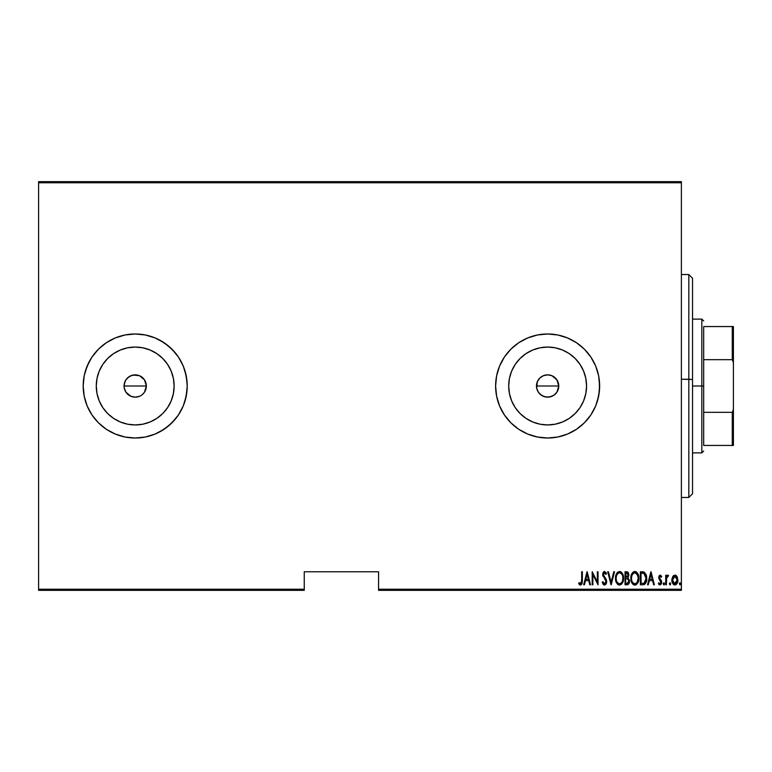 <?xml version="1.0" encoding="UTF-8"?>
<svg xmlns="http://www.w3.org/2000/svg" width="772" height="772" viewBox="0 0 772 772"><rect width="100%" height="100%" fill="white"/><g stroke="black" fill="none" stroke-linecap="round" stroke-linejoin="round"><path stroke-width="1.16" d="M124.91 381.725L124.06 386A11.146 11.146 0 0 1 135.206 374.854A11.146 11.146 0 0 1 146.352 386L144.47 379.805L139.481 375.703L135.216 374.854L130.941 375.703L127.332 378.116L125.392 380.702M537.331 381.725L536.482 386A11.146 11.146 0 0 1 547.628 374.854A11.146 11.146 0 0 1 558.774 386L556.892 379.805L551.903 375.703L547.637 374.854L543.363 375.703L539.744 378.116L537.814 380.702M508.69 386A38.938 38.938 0 0 1 547.628 347.062A38.938 38.938 0 0 1 586.566 386L585.813 393.595L583.603 400.9L580.004 407.635L575.159 413.531L569.253 418.376L562.527 421.975L555.222 424.195L547.628 424.938L540.024 424.195L532.728 421.975L525.993 418.376L520.087 413.531L515.252 407.635L511.653 400.9L509.433 393.595L508.69 386L509.433 378.405L511.653 371.1L515.252 364.365L520.087 358.469L525.993 353.624L532.728 350.025L540.024 347.805L547.628 347.062L555.222 347.805L562.527 350.025L569.253 353.624L575.159 358.469L580.004 364.365L583.603 371.1L585.813 378.405L586.566 386A38.938 38.938 0 0 1 547.628 424.938A38.938 38.938 0 0 1 508.69 386M96.268 386L97.011 378.405L99.231 371.1L102.83 364.365L107.665 358.469L113.571 353.624L120.307 350.025L127.602 347.805L135.206 347.062L142.801 347.805L150.106 350.025L156.832 353.624L162.738 358.469L167.582 364.365L171.181 371.1L173.391 378.405L174.144 386A38.938 38.938 0 0 1 135.206 424.938A38.938 38.938 0 0 1 96.268 386A38.938 38.938 0 0 1 135.206 347.062A38.938 38.938 0 0 1 174.144 386L173.391 393.595L171.181 400.9L167.582 407.635L162.738 413.531L156.832 418.376L150.106 421.975L142.801 424.195L135.206 424.938L127.602 424.195L120.307 421.975L113.571 418.376L107.665 413.531L102.83 407.635L99.231 400.9L97.011 393.595L96.268 386L96.596 391.086M125.016 437.01A52.013 52.013 0 0 1 115.327 434.076L125.054 437.02L135.206 438.013L145.348 437.02L155.114 434.057A52.013 52.013 0 0 0 187.22 386A52.013 52.013 0 0 1 135.206 438.013A52.013 52.013 0 0 1 83.183 386L84.187 396.152L87.149 405.908A52.013 52.013 0 0 0 106.295 429.242L115.298 434.057L106.304 429.251L98.42 422.786L91.955 414.902L87.149 405.908L84.187 396.152L83.183 386L84.187 396.152L87.149 405.908L91.955 414.902L98.42 422.786L106.304 429.251L115.298 434.057L125.054 437.02L135.206 438.013L145.348 437.02L155.114 434.057L164.098 429.251L171.982 422.786L178.457 414.902L183.263 405.908L186.216 396.152L187.22 386A52.013 52.013 0 0 0 155.133 337.953L145.348 334.98L135.206 333.987L125.054 334.98L115.298 337.943L106.304 342.749A52.013 52.013 0 0 0 87.159 366.053L84.187 375.848L83.183 386A52.013 52.013 0 0 1 135.206 333.987A52.013 52.013 0 0 1 187.22 386L186.216 375.848L183.263 366.092L178.457 357.098L171.982 349.214L164.098 342.749L155.114 337.943L145.348 334.98L135.206 333.987L125.054 334.98L115.298 337.943L110.686 340.124L106.304 342.749L98.42 349.214L91.955 357.098L87.149 366.092L91.955 357.098L98.42 349.214L91.955 357.098L89.33 361.479L85.422 370.898L87.149 366.092M155.085 337.933A52.013 52.013 0 0 0 125.093 334.971M125.016 334.99A52.013 52.013 0 0 0 115.327 337.924L106.304 342.749L110.686 340.124M115.26 337.953A52.013 52.013 0 0 0 106.314 342.749L98.42 349.214M87.13 366.131A52.013 52.013 0 0 0 83.183 385.971M499.552 366.121A52.013 52.013 0 0 0 495.605 385.981A52.013 52.013 0 0 1 547.628 333.987A52.013 52.013 0 0 1 599.641 386A52.013 52.013 0 0 0 595.685 366.102M567.555 434.047A52.013 52.013 0 0 0 595.675 405.918L597.403 401.102L599.39 391.095L599.39 380.905L598.638 375.848L595.685 366.092L590.879 357.098L584.404 349.214L576.52 342.749L567.526 337.943L557.77 334.98L547.628 333.987L537.476 334.98L527.72 337.943A52.013 52.013 0 0 0 499.581 366.063L496.608 375.848L495.605 386L496.608 396.152L499.571 405.908L504.377 414.902L510.842 422.786L518.726 429.251L527.72 434.057L537.476 437.02L547.628 438.013L557.77 437.02L567.526 434.057L576.52 429.251L584.404 422.786L590.879 414.902L595.685 405.908L598.638 396.152L599.641 386L598.638 375.848L595.685 366.092A52.013 52.013 0 0 0 567.555 337.953M595.685 366.092L590.879 357.098L584.404 349.214L576.52 342.749L567.526 337.943A52.013 52.013 0 0 0 557.809 334.99M557.731 334.971A52.013 52.013 0 0 0 537.515 334.971M567.526 337.943L557.77 334.98L552.723 334.237L547.628 333.987L537.476 334.98A52.013 52.013 0 0 0 527.749 337.933M558.561 388.171L556.892 392.195L553.813 395.264L549.799 396.933L545.447 396.933L541.433 395.264L538.354 392.195L536.694 388.171L537.331 381.735L539.744 378.116L543.363 375.703L547.628 374.854L551.903 375.703L555.502 378.116L557.924 381.735L558.774 386L557.905 390.304M557.924 381.735L558.301 382.796M556.892 379.805L557.481 380.789M555.512 378.126L556.216 378.898M545.457 375.067L546.537 374.902M541.433 376.736L543.691 375.568M538.364 379.795L539.01 378.927M536.694 383.809L536.974 382.719M129.011 395.264L127.322 393.884L130.931 396.297L135.196 397.146L139.462 396.297L135.206 397.146L130.941 396.297L125.932 392.195L124.273 388.171L124.273 383.829L125.932 379.805L129.011 376.736L133.025 375.067L139.481 375.703L144.47 379.805L146.352 386L145.483 390.304M145.503 381.735L145.879 382.796M144.47 379.805L145.059 380.789M143.09 378.126L143.795 378.898M139.481 375.703L141.401 376.736M133.035 375.067L134.116 374.902M129.011 376.736L131.269 375.568M125.952 379.785L126.589 378.927M124.273 383.809L124.553 382.719M378.57 590.348L681.386 590.348L681.386 589.239L378.57 589.239L378.57 571.772L304.255 571.772L304.255 589.239L38.6 589.239L38.6 182.761L681.386 182.761L681.386 589.239L681.386 181.652L38.6 181.652L681.386 181.652L681.386 182.761L38.6 182.761L38.6 181.652L38.6 589.239L304.255 589.239L304.255 571.772L378.57 571.772L378.57 589.239L681.386 589.239L681.386 590.348L378.57 590.348L378.57 589.239L378.57 590.348M38.6 590.348L304.255 590.348L304.255 589.239L304.255 590.348L38.6 590.348L38.6 589.239L38.6 590.348M672.673 576.684L671.92 580.843L673.445 584.394L674.882 584.944L676.32 584.394L677.729 581.625L677.449 577.475L675.577 575.227L673.068 576.086L671.881 580.052C671.736 582.551 672.74 584.182 674.882 584.944C677.025 584.182 678.019 582.551 677.884 580.052L677.083 576.674L674.882 575.111L672.673 576.684M666.381 584.78L665.715 584.78L666.381 584.78L666.651 577.697L668.542 575.439L667.346 575.275L666.381 576.674L666.381 575.275L665.715 575.275L665.715 584.78L665.715 575.275L665.715 584.78L666.381 584.78L666.516 578.324L668.542 575.439L667.886 575.111L666.381 576.674L666.381 575.275L665.715 575.275L666.381 575.275M660.07 575.121L659.008 576.047L658.719 577.977L660.986 582.754L660.253 583.738L658.834 582.783L658.371 583.661L660.021 584.944L661.353 583.922L661.565 581.084L659.384 577.774L659.973 576.317L661.237 577.273L661.71 576.462L660.33 575.121L661.71 576.462L660.195 575.111L658.709 577.601L661.044 582.252L660.002 583.777L658.834 582.783L658.371 583.661L660.021 584.944L661.71 582.204L659.375 577.553L660.176 576.279L661.237 577.273L661.71 576.462L661.237 577.273M642.767 584.78L644.755 584.23L645.961 582.542L646.463 575.873L644.379 572.245L640.374 571.772L640.374 584.78L642.767 584.78C645.701 583.979 647.023 581.866 646.704 578.44L644.379 572.245L640.374 571.772L640.374 584.78L640.374 571.772L641.928 571.772M627.25 584.771L625.031 584.78L628.244 584.414L629.518 580.612L628.003 577.765L628.852 575.372L628.379 572.795L627.057 571.82L625.031 571.772L625.031 584.78L625.031 571.772L625.031 584.78L627.096 584.78L629.537 581.084L628.003 577.765L628.862 574.995L626.488 571.772L625.031 571.772L626.488 571.772M613.798 571.772L614.531 571.772L611.192 584.78L614.531 571.772L613.798 571.772L611.106 582.271L608.423 571.772L607.689 571.772L611.028 584.78L607.689 571.772L611.028 584.78L614.531 571.772L613.798 571.772L611.106 582.271L608.423 571.772L607.689 571.772L608.423 571.772M592.857 584.78L592.857 574.551L598.02 584.78L598.02 571.772L597.354 571.772L597.354 582.03L592.192 571.772L592.192 584.78L592.857 584.78L592.192 584.78L592.857 584.78L592.857 574.551L598.02 584.78L598.02 571.772L597.354 571.772L597.354 582.03L592.192 571.772L592.192 584.78L592.327 571.772M581.683 580.428L581.2 583.439L580.332 583.728L579.087 582.609L578.682 583.613L580.718 585.099L582.194 583.256L582.349 571.772L581.683 571.772L581.683 580.428L580.602 583.777L579.087 582.609L578.682 583.613L580.544 585.108L582.349 580.554L582.349 571.772L581.683 571.772L581.673 581.384M537.476 334.98L527.72 337.943L518.726 342.749L510.842 349.214L504.377 357.098L499.571 366.092L496.608 375.848L495.605 386A52.013 52.013 0 0 0 499.552 405.879M584.414 584.78L583.68 584.78L587.019 571.772L583.68 584.78L584.414 584.78L585.475 580.612L588.727 580.612L589.789 584.78L590.522 584.78L587.183 571.772L583.68 584.78L584.414 584.78L585.475 580.612L588.727 580.612L589.789 584.78L590.522 584.78L587.183 571.772L590.522 584.78L589.789 584.78M604.389 585.108L605.914 584.279L606.696 581.596L606.174 579.338L603.386 574.87L604.177 572.814L605.904 574.445L606.522 573.644L604.534 571.444L603.067 572.583L602.72 574.986L605.75 580.303L605.923 582.406L604.524 583.777L602.845 581.615L602.189 582.271L603.241 584.462L604.515 585.108L606.696 581.596L603.357 574.426L604.447 572.776L605.904 574.445L606.522 573.644L604.534 571.444L602.691 574.474L606.02 581.577L604.524 583.777L602.845 581.615L602.189 582.271L604.65 585.108M615.525 578.334L615.979 581.528L617.6 584.308L619.54 585.108L621.489 584.279L623.081 581.48L623.535 578.276L622.695 574.03L621.45 572.245L619.482 571.444L617.542 572.303L615.979 575.121L615.525 578.334C615.313 581.741 616.654 583.999 619.54 585.108C622.425 583.96 623.757 581.683 623.535 578.276C623.766 574.831 622.415 572.554 619.482 571.444C616.616 572.631 615.303 574.928 615.525 578.334L615.573 577.253M630.869 578.334L632.249 583.478L634.883 585.108L637.595 583.314L638.869 578.276L637.489 573.075L634.816 571.444L633.301 571.956L631.882 573.683L630.869 578.324C630.656 581.741 631.988 583.999 634.883 585.108C637.759 583.96 639.091 581.683 638.869 578.276C639.1 574.831 637.749 572.554 634.816 571.444C631.959 572.631 630.637 574.928 630.869 578.334M648.268 584.78L647.534 584.78L650.873 571.772L647.534 584.78L648.268 584.78L649.329 580.612L652.581 580.612L653.643 584.78L654.376 584.78L651.037 571.772L647.534 584.78L648.268 584.78L649.329 580.612L652.581 580.612L653.643 584.78L654.376 584.78L651.037 571.772L654.376 584.78L653.643 584.78M663.206 583.864L664.19 584.819L664.2 582.908L663.216 583.69L663.881 582.783L663.206 583.864L663.881 582.783L664.547 583.864L663.881 582.783L664.547 583.864L663.881 584.944L664.547 583.864L663.881 584.944L663.206 583.864M670.048 584.944L669.382 583.864L670.366 584.819L670.164 582.792L669.392 583.69L670.048 582.783L669.382 583.864L670.048 582.783L670.714 583.864L670.048 582.783L670.714 583.864L669.961 584.935M680.045 584.944L679.379 583.864L680.045 584.944L679.379 583.864L680.045 584.944L680.721 583.864L680.219 582.812L679.524 583.188L679.379 583.864L680.045 582.783L679.379 583.864L680.045 582.783L680.721 583.864L680.045 582.783L680.721 583.864L680.045 584.944L680.721 583.864L680.045 584.944L679.379 583.864L680.045 582.783M83.183 386L84.187 375.848L83.183 386M116.63 434.588L115.404 434.105M146.14 388.171L144.47 392.195L142.27 394.617M143.081 393.884L143.795 393.102M541.433 395.264L539.744 393.884L543.353 396.297L547.618 397.146L551.883 396.297L554.711 394.598M555.502 393.884L556.216 393.102M91.955 414.902L89.33 410.521L91.955 414.902L98.42 422.786L106.304 429.251A52.013 52.013 0 0 0 115.26 434.047M599.641 386A52.013 52.013 0 0 1 547.628 438.013A52.013 52.013 0 0 1 495.605 386L496.608 396.152L499.571 405.908A52.013 52.013 0 0 0 527.691 434.047L537.476 437.02L547.628 438.013L557.77 437.02L567.526 434.057L576.52 429.251L584.404 422.786L590.879 414.902L595.685 405.908M527.749 434.067A52.013 52.013 0 0 0 537.437 437.01M537.515 437.029A52.013 52.013 0 0 0 557.731 437.029M557.809 437.01A52.013 52.013 0 0 0 567.507 434.067M499.571 405.908L504.377 414.902L510.842 422.786L518.726 429.251L527.72 434.057M527.72 337.943L518.726 342.749L510.842 349.214L504.377 357.098L499.571 366.092M83.183 386.029A52.013 52.013 0 0 0 87.13 405.869M125.093 437.029A52.013 52.013 0 0 0 155.085 434.067M87.149 405.908L89.33 410.521M155.114 434.057L159.727 431.876L168.2 426.212L175.418 419.003L178.457 414.902L183.263 405.908L184.981 401.102L186.969 391.095L187.22 386L186.969 380.905L184.981 370.898L183.263 366.092L178.457 357.098L175.418 352.997L168.2 345.788L159.727 340.124L155.114 337.943M85.422 370.898L84.187 375.848M113.571 418.376L107.665 413.531L102.83 407.635M102.83 364.365L107.665 358.469L113.571 353.624M156.832 418.376L162.738 413.531M167.582 364.365L162.738 358.469M139.462 396.297L137.377 396.933M135.206 397.146L133.025 396.933M125.932 392.195L127.322 393.884M124.273 388.171L124.91 390.265M135.206 374.854L137.377 375.067M146.14 383.829L146.352 386A11.146 11.146 0 0 1 135.206 397.146A11.146 11.146 0 0 1 124.06 386L146.352 386L124.06 386M515.252 407.635L520.087 413.531M569.253 418.376L575.159 413.531M580.004 364.365L575.159 358.469M525.993 353.624L520.087 358.469M551.893 396.297L549.799 396.933M547.628 397.146L545.447 396.933M538.354 392.195L539.744 393.884M536.694 388.171L537.331 390.265M547.628 374.854L549.799 375.067M551.893 375.703L553.813 376.736M558.561 383.829L558.774 386A11.146 11.146 0 0 1 547.628 397.146A11.146 11.146 0 0 1 536.482 386L558.774 386L536.482 386M556.892 392.195L558.774 386M144.47 392.195L146.352 386M581.683 571.772L582.349 571.772L582.349 581.229M582.194 583.275L581.963 584.018M580.235 585.07L579.386 584.539M578.855 583.873L579.087 582.609L580.833 583.738M579.087 582.609L579.82 583.371M581.615 582.339L581.432 583.063M587.106 574.281L588.38 579.28L585.823 579.28L587.106 574.281L588.38 579.28L585.823 579.28L587.106 574.281M597.354 571.772L598.02 571.772L597.875 584.78M604.264 585.089L603.25 584.472M602.189 582.271L602.845 581.615L603.096 582.291L602.845 581.615M604.177 583.709L604.872 583.719M604.968 583.68L605.682 582.995M605.354 583.42L605.817 582.706M606.001 581.991L606.01 581.248M606.02 581.577L605.615 580.013M604.823 578.788L604.37 578.228M603.173 576.578L602.797 575.487M602.797 575.507L602.72 574.986M602.7 574.822L603.067 572.583L604.273 571.473M602.797 573.413L604.051 571.541M605.817 572.264L606.522 573.644L605.904 574.445L605.615 573.828M604.737 572.824L603.598 573.364M603.405 573.885L604.071 576.385M606.58 582.725L606.435 583.256M606.686 581.876L606.686 581.306M604.765 578.711L605.132 579.222M615.573 577.234L615.718 576.173M616.346 574.107L615.979 575.121M616.548 573.673L617.185 572.708M620.534 571.647L621.904 572.737M623.486 577.195L622.155 573.075L623.158 575.285M623.515 578.826L623.342 580.419M622.908 581.991L623.081 581.49M622.695 582.513L621.489 584.288M618.314 584.819L617.61 584.317M617.571 584.279L615.988 581.538M616.374 582.532L615.718 580.496M615.68 580.245L615.573 579.425M616.857 573.142L616.346 574.098M623.226 580.959L623.342 580.428M618.652 572.959L619.511 572.776C621.904 573.664 623.023 575.497 622.859 578.267L622.435 581.036M617.658 573.721L618.198 573.229M622.705 580.033L622.859 578.267C623.043 581.065 621.923 582.908 619.511 583.777L620.379 583.603L619.511 583.777C617.146 582.908 616.037 581.084 616.191 578.334L616.23 579.203L616.191 578.334C616.027 575.545 617.137 573.692 619.511 572.776L618.497 573.046M622.705 576.52L622.85 577.832M620.804 573.21L621.759 574.165M621.441 582.821L620.871 583.333M616.355 580.071L616.23 579.203M616.896 574.889L616.683 575.372L616.896 574.889M616.355 576.559L616.683 575.372M616.23 577.446L616.355 576.568M627.057 571.82L627.597 571.994L627.057 571.82M628.041 572.332L628.842 574.436M629.508 581.692L629.412 582.31M629.248 582.908L628.736 583.912M629.006 583.468L627.404 584.761M626.912 583.439L625.696 583.449L625.696 578.614L627.868 578.923L626.14 578.614L627.549 578.768L628.862 581.084L627.144 583.429L625.696 583.449L625.696 578.614L627.375 578.711M628.862 581.084L628.012 583.149L628.726 582.049M627.848 573.664L628.196 575.024L627.462 573.307M628.167 575.516L625.696 577.273L625.696 573.113L626.613 573.113L628.196 575.024L627.578 576.848L626.15 577.273L627.694 576.723M626.15 577.273L625.696 573.113L626.613 573.113M630.917 577.224L631.052 576.182M631.689 574.098L632.2 573.142M631.892 573.673L632.191 573.152M635.867 571.647L636.36 571.907M638.685 576.105L637.489 573.075L638.83 577.195M638.82 579.386L638.685 580.419M638.039 582.493L637.604 583.304M636.437 584.607L635.414 585.06M634.333 585.06L633.831 584.896M633.648 584.819L632.943 584.308M632.915 584.288L632.258 583.487M632.239 583.468L631.728 582.561M631.062 580.486L631.322 581.538M631.013 580.245L630.917 579.425M633.995 572.959L634.854 572.776C637.247 573.664 638.367 575.497 638.203 578.267L637.778 581.036M634.42 583.738L633.31 583.178M631.544 578.768L631.535 578.334C631.361 575.545 632.471 573.692 634.854 572.776L633.841 573.046M632.75 574.021L633.532 573.229M637.672 575.246L635.076 572.785L637.286 574.455L638.193 577.832M637.112 582.397L638.203 578.267C638.376 581.065 637.257 582.908 634.854 583.777L635.713 583.603L634.854 583.777C632.48 582.908 631.371 581.084 631.535 578.334L631.573 577.446L631.535 578.334M636.775 582.821L636.215 583.333M631.689 580.071L631.573 579.203M631.699 576.559L632.027 575.372M642.555 571.791L643.182 571.859M643.8 571.994L644.379 572.245M645.894 574.088L646.26 575.043M646.608 576.723L646.463 575.873M646.608 576.771L646.675 577.572M646.695 579.019L646.598 580.148M645.961 582.542L645.469 583.458M644.302 584.491L643.809 584.665M643.404 573.278L644.282 573.654L643.404 573.278M644.562 573.876L645.209 574.696L644.562 573.876M645.324 574.918L646.019 577.736M645.749 580.795L644.678 582.744M643.906 583.227L641.04 583.449L641.04 573.113L643.983 573.471L646.039 578.44L644.166 583.111L643.452 583.333M642.198 573.123L642.806 573.171M645.961 577.099L645.826 576.327M646.019 579.096L645.961 579.753M650.96 574.281L652.234 579.28L649.677 579.28L650.96 574.281L652.234 579.28L649.677 579.28L650.96 574.281M660.369 576.308L659.375 577.553L659.568 578.421L661.343 580.544M659.413 577.157L659.568 578.421L661.44 580.727M661.633 583.082L661.353 583.922L661.633 583.082M659.732 584.915L659.037 584.558M659.008 584.529L658.371 583.661L658.834 582.783L660.253 583.738M660.986 582.744L658.709 577.601M661.044 582.252L659.973 580.361L660.938 581.557M666.381 576.674L667.886 575.111L668.542 575.439L668.166 576.443L667.462 576.366M667.886 575.111L668.542 575.439L667.886 575.111M666.429 579.299L666.381 581.586L666.429 579.299M666.381 581.586L666.381 580.766M666.931 575.671L666.622 576.153M673.068 576.076L673.57 575.574M675.259 575.14L675.934 575.401M676.204 575.584L676.697 576.076M677.449 582.619L676.88 583.738M676.706 583.989L675.78 584.751M677.527 582.387L675.278 584.915M674.689 584.935L674.11 584.809M673.937 584.732L673.445 584.404M673.338 584.298L672.75 583.526M672.364 582.754L672.036 581.634M671.92 579.183L672.065 578.315L671.92 579.183M674.728 583.767L672.547 580.062L672.663 581.258L672.547 580.062L674.882 576.279L677.218 580.062L674.583 583.757M675.037 576.288L676.32 577.08L677.102 578.846L676.706 577.697M677.121 578.961L677.189 579.454M675.5 583.661L677.218 580.062L676.706 582.406L675.471 583.671M674.294 583.671L672.663 581.258M673.782 583.362L674.265 583.661M674.014 576.539L674.574 576.308M617.928 583.14L617.349 582.484M627.868 578.923L628.852 580.737M633.262 583.14L632.693 582.484M631.573 577.446L631.689 576.568M641.928 583.449L641.04 583.449L641.04 573.113L641.58 573.113M643.066 583.391L642.497 583.439M673.059 577.697L673.367 577.176M692.532 278.325L692.532 379.477L688.817 379.255L688.817 497.467L688.817 379.255L681.386 379.255L692.532 379.477L692.532 278.248L688.817 274.533L688.817 379.255L688.817 274.533L681.386 274.533M681.386 497.467L688.817 497.467L692.532 493.752L692.532 379.477L692.532 493.675M703.678 326.556L703.678 359.665L703.678 326.556L732.281 326.556L703.678 326.556M703.678 386L703.678 359.665L703.678 412.335L703.678 386L701.816 386L703.678 386M692.532 319.125L701.816 319.125L701.816 386L701.816 319.125L703.678 320.978M692.532 386L701.816 386L692.532 386M703.678 445.444L703.678 412.335L703.678 445.444L733.4 445.444L733.4 409.45L732.281 412.335L703.678 412.335L732.281 412.335L732.281 445.444L732.281 412.335L733.4 409.45L733.4 445.444L703.678 445.444M692.532 452.875L701.816 452.875L701.816 386L701.816 452.875L703.678 451.022M733.4 326.556L732.281 326.556L732.281 359.665L733.4 362.55L733.4 409.45L733.4 326.556L733.4 362.55L732.281 359.665L732.281 326.556L733.4 326.556M703.678 359.665L732.281 359.665L703.678 359.665"/></g></svg>
